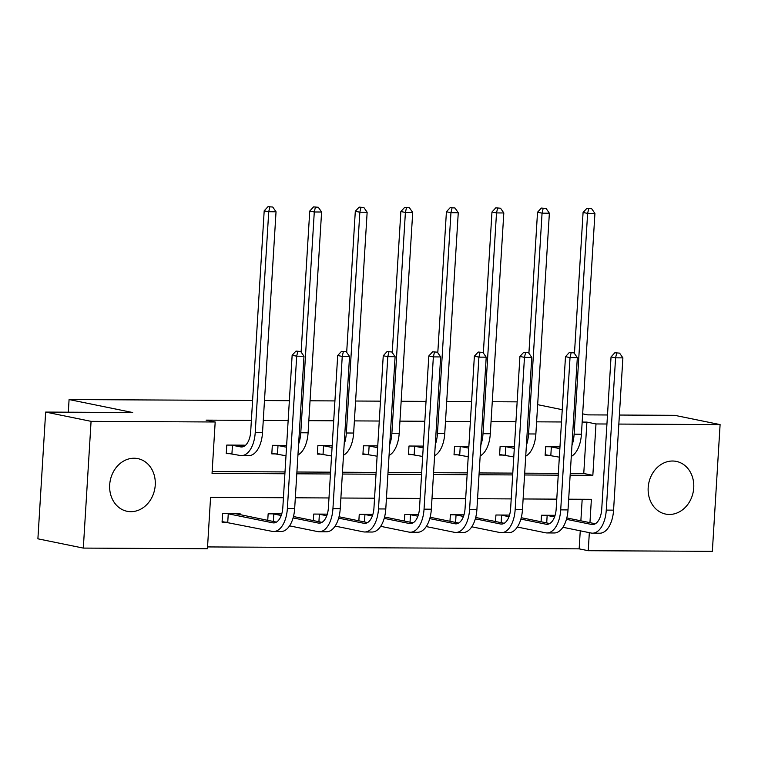 <?xml version="1.0" encoding="UTF-8"?>
<svg xmlns="http://www.w3.org/2000/svg" width="758" height="758" viewBox="0 0 758 758"><rect width="100%" height="100%" fill="white"/><g stroke="black" fill="none" stroke-linecap="round" stroke-linejoin="round"><path stroke-width="1.14" d="M134.1 458.23A26.881 22.655 -78.5 0 1 137.833 458.618A26.881 22.655 -78.5 0 1 155.03 487.29A26.881 22.655 -78.5 0 1 130.831 511.678A26.881 22.655 -78.5 0 1 127.088 511.29A26.881 22.655 -78.5 0 1 109.901 482.619A26.881 22.655 -78.5 0 1 134.1 458.23M672.592 461.016A26.881 22.655 -78.5 0 1 676.335 461.404A26.881 22.655 -78.5 0 1 693.523 490.066A26.881 22.655 -78.5 0 1 669.323 514.455A26.881 22.655 -78.5 0 1 665.581 514.066A26.881 22.655 -78.5 0 1 648.393 485.404A26.881 22.655 -78.5 0 1 672.592 461.016M619.39 415.043L674.677 415.327L720.1 424.594L712.349 551.341L588.236 550.706L589.336 532.666M207.54 546.925L579.15 548.849L588.236 550.706M283.435 497.731L210.572 497.352L207.436 548.735L83.323 548.091L91.074 421.344L215.187 421.988L212.041 473.371L284.904 473.75M91.074 421.344L45.651 412.077L37.9 538.824L83.323 548.091M45.651 412.077L132.678 412.523L69.082 399.551L68.315 412.191M69.082 399.551L252.585 400.499M264.485 400.556L289.366 400.688M310.041 400.793L334.922 400.916M355.597 401.029L380.478 401.153M401.153 401.266L426.034 401.389M446.708 401.494L471.59 401.626M492.264 401.731L517.145 401.863M579.15 548.849L580.258 530.808M580.865 520.812L582.182 499.266M555.093 515.317L541.477 515.241L541.079 521.76M509.537 515.08L495.921 515.004L495.524 521.523M463.981 514.843L450.366 514.777L449.968 521.286M418.425 514.606L404.81 514.54L404.412 521.049M372.87 514.369L359.254 514.303L358.856 520.812M327.314 514.142L313.698 514.066L313.3 520.575M281.758 513.905L268.142 513.829L267.745 520.348M240.049 514.691L240.106 513.687L222.587 513.592L222.066 522.158L226.803 522.186M570.243 473.418L583.764 473.485L586.9 422.102L582.163 422.073M561.489 421.969L536.607 421.836M515.933 421.732L491.051 421.609M470.377 421.495L445.496 421.372M424.821 421.259L399.94 421.135M379.265 421.031L354.384 420.898M333.709 420.794L308.828 420.662M288.154 420.557L263.272 420.425M251.372 420.368L206.1 420.131L215.187 421.988M212.155 471.561L285.008 471.94M296.909 472.007L330.564 472.177M342.464 472.234L376.12 472.414M388.02 472.471L421.675 472.651M433.576 472.708L467.231 472.878M479.132 472.945L512.787 473.115M524.688 473.181L558.343 473.352M559.972 446.803L545.665 446.727L545.144 455.293L549.882 455.321M514.417 446.566L500.109 446.49L499.588 455.056L504.326 455.084M468.861 446.329L454.554 446.263L454.033 454.828L458.77 454.847M423.305 446.102L408.998 446.026L408.477 454.592L413.214 454.611M377.749 445.865L363.442 445.789L362.921 454.355L367.658 454.374M332.194 445.628L317.886 445.552L317.365 454.118L322.103 454.146M286.638 445.391L272.33 445.316L271.809 453.881L276.547 453.909M244.237 446.178L244.294 445.173L226.775 445.079L226.254 453.644L230.991 453.672M586.9 422.102L595.987 423.949L606.931 424.006M618.831 424.073L720.1 424.594M582.665 413.859L587.658 414.872L607.49 414.977M562.237 409.69L537.659 404.668M570.139 475.219L592.841 475.342L595.987 423.949M296.795 473.807L330.46 473.987M342.351 474.044L376.015 474.214M387.906 474.281L421.571 474.451M433.462 474.517L467.127 474.688M479.018 474.754L512.683 474.925M524.574 474.982L558.239 475.162M589.951 522.669L591.382 499.314L568.671 499.2M556.77 499.143L523.115 498.963M511.214 498.906L477.559 498.726M465.658 498.669L432.003 498.499M420.103 498.432L386.447 498.262M374.547 498.195L340.892 498.025M328.991 497.959L295.326 497.788M583.764 473.485L592.841 475.342M550.412 446.756L559.442 448.528A17.226 9.143 -89.7 0 0 559.859 448.594M558.447 446.794L559.944 447.173M559.338 457.159A25.838 13.72 90.3 0 1 558.921 457.093L545.182 454.724M574.46 353.493L583.082 212.467L586.91 208.298L591.647 208.687L586.91 208.298M591.647 208.687L594.926 213.434L581.424 434.22A25.838 13.72 90.3 0 1 571.286 456.382M594.926 213.434L587.621 213.396L574.119 434.182A25.838 13.72 90.3 0 1 571.958 445.448M588.729 208.677L587.621 213.396L583.082 212.467M551.35 446.869L550.829 455.435M619.599 353.133L614.861 352.745L619.599 353.133L622.886 357.871L615.581 357.833L606.267 510.106A25.838 13.72 90.3 0 1 592.51 533.168A25.838 13.72 90.3 0 1 591.069 533.016L562.91 527.274M554.259 515.307L555.027 515.535M566.804 517.941L595.324 523.759M546.215 515.269L554.572 516.899M566.434 519.325L591.591 524.451A17.226 9.143 -89.7 0 0 592.557 524.555A17.226 9.143 -89.7 0 0 601.729 509.177L611.043 356.914L614.861 352.745M622.886 357.871L613.573 510.143A25.838 13.72 90.3 0 1 599.805 533.206L592.51 533.168M616.68 353.114L615.581 357.833L611.043 356.914M547.162 515.383L546.698 522.906M504.856 446.519L513.886 448.291A17.226 9.143 -89.7 0 0 514.303 448.357M512.891 446.557L514.388 446.936M513.782 456.922A25.838 13.72 90.3 0 1 513.365 456.856L499.626 454.487M528.904 353.256L537.526 212.231L541.354 208.071L546.092 208.45L541.354 208.071M546.092 208.45L549.37 213.197L535.868 433.983A25.838 13.72 90.3 0 1 525.73 456.145M549.37 213.197L542.065 213.159L528.563 433.946A25.838 13.72 90.3 0 1 526.403 445.211M543.164 208.441L542.065 213.159L537.526 212.231M505.794 446.642L505.273 455.198M459.301 446.282L468.33 448.054A17.226 9.143 -89.7 0 0 468.747 448.12M467.335 446.329L468.832 446.708M468.226 456.695A25.838 13.72 90.3 0 1 467.809 456.619L454.07 454.26M483.348 353.02L491.97 211.994L495.798 207.834L500.536 208.223L495.798 207.834M500.536 208.223L503.814 212.96L490.312 433.747A25.838 13.72 90.3 0 1 480.174 455.909M503.814 212.96L496.509 212.922L483.007 433.709A25.838 13.72 90.3 0 1 480.847 444.974M497.608 208.204L496.509 212.922L491.97 211.994M460.239 446.405L459.718 454.971M574.043 352.896L569.305 352.508L574.043 352.896L577.331 357.643L570.025 357.605L560.712 509.869A25.838 13.72 90.3 0 1 546.954 532.931A25.838 13.72 90.3 0 1 545.514 532.779L517.344 527.037M508.703 515.07L509.471 515.307M521.248 517.705L549.768 523.532M500.659 515.033L509.006 516.662M520.879 519.088L546.035 524.223A17.226 9.143 -89.7 0 0 546.992 524.318A17.226 9.143 -89.7 0 0 556.173 508.95L565.487 356.677L569.305 352.508M577.331 357.643L568.017 509.907A25.838 13.72 90.3 0 1 554.25 532.969L546.954 532.931M571.125 352.877L570.025 357.605L565.487 356.677M501.606 515.156L501.142 522.669M528.487 352.659L523.75 352.271L528.487 352.659L531.765 357.406L524.47 357.369L515.156 509.641A25.838 13.72 90.3 0 1 501.398 532.694A25.838 13.72 90.3 0 1 499.958 532.552L471.789 526.801M463.147 514.843L463.915 515.07M475.692 517.477L504.212 523.295M455.103 514.796L463.451 516.425M475.323 518.851L500.479 523.986A17.226 9.143 -89.7 0 0 501.436 524.081A17.226 9.143 -89.7 0 0 510.617 508.713L519.931 356.44L523.75 352.271M531.765 357.406L522.461 509.679A25.838 13.72 90.3 0 1 508.694 532.732L501.398 532.694M525.569 352.65L524.47 357.369L519.931 356.44M456.051 514.919L455.586 522.433M413.745 446.045L422.774 447.817A17.226 9.143 -89.7 0 0 423.191 447.883M421.78 446.092L423.277 446.471M422.67 456.458A25.838 13.72 90.3 0 1 422.253 456.382L408.515 454.023M437.792 352.783L446.415 211.757L450.243 207.597L454.98 207.986L450.243 207.597M454.98 207.986L458.258 212.723L444.756 433.51A25.838 13.72 90.3 0 1 434.618 455.672M458.258 212.723L450.953 212.685L437.451 433.472A25.838 13.72 90.3 0 1 435.291 444.738M452.052 207.967L450.953 212.685L446.415 211.757M414.683 446.168L414.162 454.734M368.189 445.818L377.219 447.58A17.226 9.143 -89.7 0 0 377.636 447.646M376.224 445.856L377.721 446.235M377.114 456.221A25.838 13.72 90.3 0 1 376.698 456.145L362.959 453.786M392.237 352.546L400.859 211.529L404.687 207.36L409.424 207.749L404.687 207.36M409.424 207.749L412.703 212.486L399.201 433.273A25.838 13.72 90.3 0 1 389.062 455.435M412.703 212.486L405.397 212.448L391.895 433.235A25.838 13.72 90.3 0 1 389.735 444.501M406.496 207.73L405.397 212.448L400.859 211.529M369.127 445.931L368.606 454.497M322.633 445.581L331.663 447.353A17.226 9.143 -89.7 0 0 332.08 447.419M330.668 445.619L332.165 445.998M331.559 455.984A25.838 13.72 90.3 0 1 331.142 455.909L317.403 453.549M346.681 352.318L355.303 211.292L359.131 207.124L363.868 207.512L359.131 207.124M363.868 207.512L367.147 212.259L353.645 433.036A25.838 13.72 90.3 0 1 343.507 455.207M367.147 212.259L359.842 212.221L346.34 432.998A25.838 13.72 90.3 0 1 344.179 444.264M360.941 207.493L359.842 212.221L355.303 211.292M323.571 445.695L323.05 454.26M482.931 352.423L478.194 352.044L482.931 352.423L486.21 357.17L478.914 357.132L469.6 509.404A25.838 13.72 90.3 0 1 455.842 532.467A25.838 13.72 90.3 0 1 454.402 532.315L426.233 526.564M417.592 514.606L418.359 514.834M430.137 517.24L458.656 523.058M409.547 514.559L417.895 516.189M429.767 518.614L454.923 523.75A17.226 9.143 -89.7 0 0 455.88 523.854A17.226 9.143 -89.7 0 0 465.061 508.476L474.375 356.203L478.194 352.044M486.21 357.17L476.905 509.442A25.838 13.72 90.3 0 1 463.138 532.504L455.842 532.467M480.013 352.413L478.914 357.132L474.375 356.203M410.495 514.682L410.031 522.196M437.375 352.186L432.638 351.807L437.375 352.186L440.654 356.933L433.358 356.895L424.044 509.168A25.838 13.72 90.3 0 1 410.286 532.23A25.838 13.72 90.3 0 1 408.846 532.078L380.677 526.327M372.036 514.369L372.803 514.597M384.581 517.003L413.101 522.821M363.992 514.331L372.339 515.961M384.211 518.377L409.367 523.513A17.226 9.143 -89.7 0 0 410.324 523.617A17.226 9.143 -89.7 0 0 419.506 508.239L428.81 355.966L432.638 351.807M440.654 356.933L431.34 509.205A25.838 13.72 90.3 0 1 417.582 532.268L410.286 532.23M434.457 352.176L433.358 356.895L428.81 355.966M364.939 514.445L364.475 521.959M391.82 351.958L387.082 351.57L391.82 351.958L395.098 356.696L387.802 356.658L378.488 508.931A25.838 13.72 90.3 0 1 364.731 531.993A25.838 13.72 90.3 0 1 363.29 531.841L335.121 526.09M326.48 514.132L327.248 514.36M339.025 516.766L367.545 522.584M318.436 514.095L326.783 515.724M338.655 518.14L363.812 523.276A17.226 9.143 -89.7 0 0 364.769 523.38A17.226 9.143 -89.7 0 0 373.95 508.002L383.254 355.729L387.082 351.57M395.098 356.696L385.784 508.969A25.838 13.72 90.3 0 1 372.026 532.031L364.731 531.993M388.901 351.939L387.802 356.658L383.254 355.729M319.383 514.208L318.919 521.722M277.077 445.344L286.107 447.116A17.226 9.143 -89.7 0 0 286.524 447.182M285.112 445.382L286.609 445.761M286.003 455.748A25.838 13.72 90.3 0 1 285.586 455.681L271.847 453.312M301.115 352.082L309.747 211.056L313.575 206.887L318.313 207.275L313.575 206.887M318.313 207.275L321.591 212.022L308.089 432.809A25.838 13.72 90.3 0 1 297.951 454.971M321.591 212.022L314.286 211.984L300.784 432.771A25.838 13.72 90.3 0 1 298.614 444.027M315.385 207.266L314.286 211.984L309.747 211.056M278.015 445.458L277.485 454.023M346.264 351.721L341.526 351.333L346.264 351.721L349.542 356.459L342.246 356.421L332.933 508.694A25.838 13.72 90.3 0 1 319.175 531.756A25.838 13.72 90.3 0 1 317.735 531.604L289.565 525.862M280.924 513.896L281.682 514.123M293.469 516.53L321.979 522.347M272.88 513.858L281.227 515.487M293.1 517.913L318.256 523.039A17.226 9.143 -89.7 0 0 319.213 523.143A17.226 9.143 -89.7 0 0 328.385 507.765L337.698 355.502L341.526 351.333M349.542 356.459L340.228 508.732A25.838 13.72 90.3 0 1 326.471 531.794L319.175 531.756M343.346 351.703L342.246 356.421L337.698 355.502M273.827 513.971L273.363 521.495M231.512 445.107L240.551 446.879A17.226 9.143 -89.7 0 0 241.508 446.983A17.226 9.143 -89.7 0 0 250.69 431.605L264.191 210.819L268.019 206.659L272.747 207.038L268.019 206.659M239.556 445.145L244.284 446.187M272.747 207.038L276.035 211.785L268.73 211.747L255.228 432.534A25.838 13.72 90.3 0 1 241.47 455.596A25.838 13.72 90.3 0 1 240.03 455.444L226.291 453.076M276.035 211.785L262.524 432.572A25.838 13.72 90.3 0 1 248.766 455.634L241.47 455.596M269.829 207.029L268.73 211.747L264.191 210.819M232.46 445.23L231.929 453.786M300.708 351.485L295.971 351.096L300.708 351.485L303.986 356.232L296.691 356.194L287.377 508.457A25.838 13.72 90.3 0 1 273.619 531.519A25.838 13.72 90.3 0 1 272.179 531.367L222.094 521.589M235.368 513.659L276.424 522.12M227.324 513.621L272.7 522.812A17.226 9.143 -89.7 0 0 273.657 522.906A17.226 9.143 -89.7 0 0 282.829 507.538L292.143 355.265L295.971 351.096M303.986 356.232L294.673 508.495A25.838 13.72 90.3 0 1 280.915 531.557L273.619 531.519M297.79 351.466L296.691 356.194L292.143 355.265M228.262 513.744L227.741 522.3M581.424 434.22L574.119 434.182M593.514 524.47L591.591 524.451M613.573 510.143L606.267 510.106M535.868 433.983L528.563 433.946M490.312 433.747L483.007 433.709M547.958 524.233L546.035 524.223M568.017 509.907L560.712 509.869M502.402 523.996L500.479 523.986M522.461 509.679L515.156 509.641M444.756 433.51L437.451 433.472M399.201 433.273L391.895 433.235M353.645 433.036L346.34 432.998M456.847 523.759L454.923 523.75M476.905 509.442L469.6 509.404M411.291 523.522L409.367 523.513M431.34 509.205L424.044 509.168M365.735 523.285L363.812 523.276M385.784 508.969L378.488 508.931M308.089 432.809L300.784 432.771M320.179 523.048L318.256 523.039M340.228 508.732L332.933 508.694M242.475 446.888L240.551 446.879M262.524 432.572L255.228 432.534M274.623 522.821L272.7 522.812M294.673 508.495L287.377 508.457"/></g></svg>
